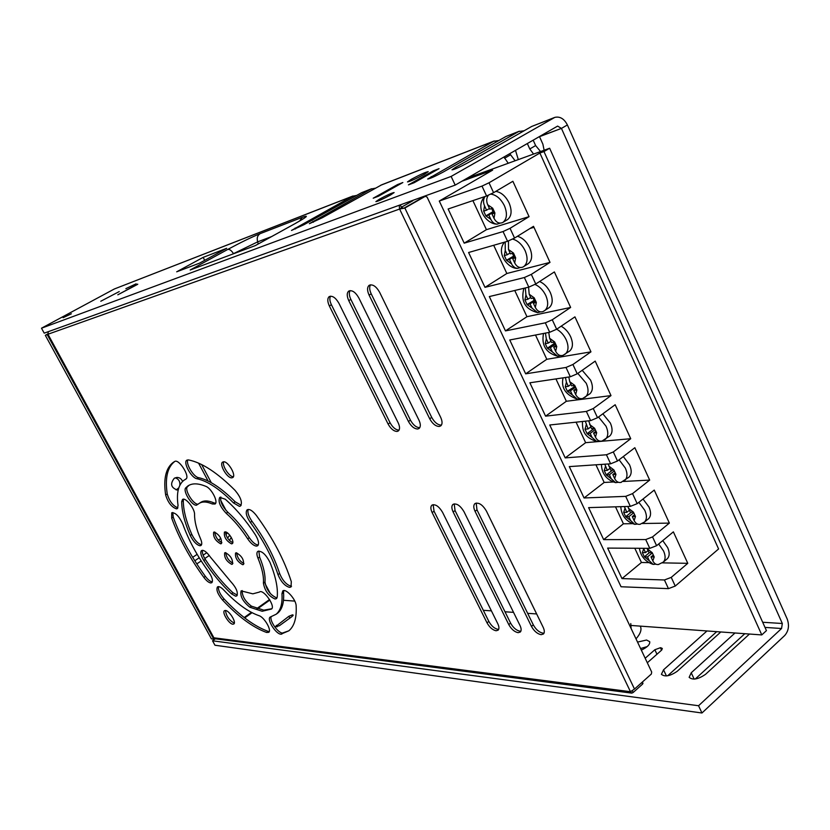 <?xml version="1.0" encoding="UTF-8"?>
<svg xmlns="http://www.w3.org/2000/svg" width="830" height="830" viewBox="0 0 830 830"><rect width="100%" height="100%" fill="white"/><g stroke="black" fill="none" stroke-linecap="round" stroke-linejoin="round"><path stroke-width="1.25" d="M176.147 489.939L178.792 487.853M179.861 485.239C180.162 481.39 178.606 478.91 175.182 477.8M182.59 481.421C181.438 478.775 179.529 477.447 176.863 477.426L174.29 478.256C169.901 483.911 170.98 487.843 177.516 490.063L178.201 489.99M641.331 650.118C647.338 647.286 650.129 644.474 649.714 641.673L646.57 640.034L637.533 642.088M63.111 317.693L71.359 313.782L63.111 317.693M379.518 199.138C387.247 194.998 392.113 192.809 394.126 192.56L390.525 195.009C382.755 199.169 377.868 201.379 375.876 201.617L379.518 199.138M411.421 179.249C420.25 174.528 425.852 171.997 428.218 171.665L424.338 174.3C415.436 179.052 409.823 181.594 407.478 181.915L411.421 179.249M125.859 288.643L136.11 283.808L125.859 288.643M269.553 599.519L256.833 608.546M251.428 612.384L244.176 617.541M214.638 638.519L213.746 639.152L47.227 334.625L47.953 334.231M352.989 195.984L114.333 288.985L41.5 328.203L44.208 333.152L455.193 185.1L557.47 126.181M765.001 627.407L781.559 628.507L698.559 705.739L701.952 713.001L784.692 635.531C788.645 630.976 789.486 625.447 787.182 618.973L567.388 124.957C564.182 118.742 559.991 116.221 554.803 117.383L451.136 176.427L455.193 185.1M781.559 628.507L782.317 623.496L561.443 128.401L567.388 124.957L561.443 128.401L557.656 126.108M539.417 136.566L561.443 128.401L539.51 136.67L542.872 144.13L544.127 150.24M524.124 130.767L518.677 131.534L455.463 167.432L456.012 168.604M498.861 140.509L493.591 141.297L427.678 179.021C429.867 178.751 435.034 176.448 443.168 172.08L505.989 136.473L519.352 131.192M455.463 167.432L451.997 169.839C454.311 169.569 459.664 167.172 468.068 162.67L531.688 126.461L554.212 117.611M375.409 188.182L370.969 189.053L309.351 223.695L322.175 217.813L381.738 184.789L494.265 140.965M356.682 195.424L352.377 196.295L291.496 230.439L303.936 224.712L361.579 192.705L371.591 188.742M527.33 143.528L529.789 148.964L533.566 154.069M518.293 159.619L515.503 150.344M503.966 156.995L508.23 163.271M509.745 153.664L515.119 160.771M533.182 140.156L535.63 145.572L540.558 151.537M295.086 223.623C307.11 216.827 309.507 214.731 302.286 217.335L260.081 233.687C251.417 237.235 240.648 242.485 227.752 249.436L190.195 269.999L255.329 245.587L294.608 223.882M176.686 271.815L203.153 257.373L226.673 248.315L199.625 263.11L176.686 271.815M408.443 184.872L433.291 170.866L439.039 168.666L414.108 182.735L408.443 184.872M373.21 198.204L397.539 184.571L402.861 182.527L378.459 196.222L373.21 198.204M137.666 284.119L117.819 294.795L137.759 284.285M119.23 291.579L100.793 301.238L119.23 291.579M41.5 328.203L451.136 176.427M701.952 713.001L214.96 645.232L212.532 640.791L215.344 638.789M244.694 617.935L252.04 612.706M257.549 608.795L269.864 600.049M647.224 646.58L640.594 648.541M744.811 633.695L695.27 679.002M716.715 631.661L667.673 675.776M292.43 614.854L288.871 616.285L275.176 626.878L279.43 625.675L291.994 616.566L293.135 615.072L292.43 614.854L292.907 615.746M734.986 632.989L691.224 672.788L689.139 677.332C692.77 680.341 698.238 679.334 705.542 674.323L749.469 634.037M706.984 630.956L663.543 669.81L661.417 674.313C664.872 677.135 670.142 676.128 677.228 671.283L720.824 631.962M698.559 705.739L212.532 640.791M647.317 662.765L661.386 650.336L662.319 648.438L660.4 647.711L654.86 649.745L645.18 658.252M213.746 639.152L211.411 638.851L45.318 335.31L47.849 333.93M45.318 335.31L47.227 334.625M397.539 184.571L397.892 185.318M433.291 170.866L433.685 171.685M203.153 257.373L204.688 260.34M212.324 581.913L212.283 581.913C210.27 581.623 207.967 579.765 205.373 576.362C191.149 556.774 180.442 537.031 173.231 517.1L172.754 512.494M203.848 577.389C206.442 580.803 208.745 582.66 210.758 582.961L211.816 582.67C213.237 580.678 212.169 577.037 208.621 571.756C197.135 555.934 188.514 540.029 182.776 524.01C179.145 516.229 175.462 512.484 171.737 512.764L171.685 518.107C178.896 538.037 189.624 557.802 203.848 577.389L205.373 576.362M231.549 543.858L232.296 543.629C234.911 542.094 228.478 531.522 225.148 531.885L224.422 532.113C223.81 536.948 226.185 540.859 231.549 543.858M220.676 543.816L221.382 543.598C221.942 538.815 219.587 534.956 214.337 532.02L213.652 532.227C213.082 536.979 215.416 540.849 220.676 543.816M231.695 564.359L232.452 564.141C232.981 559.441 230.636 555.602 225.407 552.645L224.671 552.863C224.121 557.532 226.466 561.371 231.695 564.359M242.692 564.701L243.491 564.462C244.051 559.679 241.665 555.799 236.332 552.811L235.564 553.039C234.983 557.791 237.349 561.671 242.692 564.701M232.857 624.212L233.853 623.973C236.602 622.313 229.184 610.455 225.407 610.455L224.453 610.693C221.714 612.364 229.038 624.119 232.857 624.212M231.912 477.841L232.784 477.53C236.55 475.393 227.939 460.889 223.436 461.812L222.616 462.113C218.85 464.261 227.358 478.64 231.912 477.841M291.527 586.219L291.133 586.229C286.392 584.808 282.553 580.554 279.617 573.468C274.035 556.256 264.832 538.857 251.998 521.282C248.533 516.25 247.267 512.307 248.201 509.433M250.338 522.392C263.172 539.988 272.396 557.397 277.988 574.619C280.934 581.706 284.773 585.959 289.504 587.381L290.977 586.966L291.32 581.695C284.327 559.877 272.655 537.757 256.283 515.347C252.476 510.575 249.415 508.728 247.122 509.817C245.275 512.255 246.344 516.447 250.338 522.392L251.998 521.282M258.265 544.999L258.078 544.999C255.329 544.656 252.403 542.218 249.301 537.674C242.702 527.538 235.544 519.041 227.804 512.203C222.378 506.57 220.054 501.517 220.832 497.025M226.165 513.282C233.894 520.14 241.063 528.637 247.662 538.784C250.764 543.328 253.69 545.777 256.439 546.119L257.694 545.735C259.323 543.795 258.587 540.195 255.453 534.935C246.168 520.659 236.094 508.749 225.252 499.214L219.763 497.377C217.875 501.33 220.012 506.632 226.165 513.282L227.804 512.203M277.013 597.89L276.66 597.89C270.29 595.037 266.399 589.757 264.998 582.048C265.527 575.449 263.733 567.129 259.614 557.096L258.836 551.006M257.985 558.216C262.114 568.249 263.93 576.57 263.411 583.168C264.812 590.877 268.702 596.158 275.072 599.021L276.463 598.638L277.23 596.967C278.081 587.879 275.643 576.3 269.906 562.221C265.714 554.233 261.668 550.622 257.767 551.39C256.563 552.521 256.636 554.803 257.985 558.216L259.614 557.096M288.861 630.8C294.36 626.162 296.787 617.811 296.144 605.755C296.061 599.395 285.644 587.941 282.75 590.981L281.951 593.709C282.584 603.628 280.644 610.475 276.12 614.252L270.155 617.095C266.575 619.377 275.747 634.016 280.851 634.193L288.861 630.8L282.408 633.062C277.822 632.917 269.252 620.394 271.202 616.69M271.794 608.732L263.743 610.154L251.449 606.17C245.213 601.449 242.111 596.241 242.153 590.555M259.417 592.07L252.849 593.834L241.115 590.887C239.87 596.033 242.796 601.491 249.903 607.259L262.187 611.264L271.514 609.033C275.788 606.222 263.141 588.491 259.417 592.07L259.541 591.987M269.252 631.557L268.1 631.35C254.385 626.349 239.704 615.549 224.048 598.959C219.888 594.062 218.031 589.943 218.487 586.603M266.565 632.46L268.744 632.325C271.97 630.323 264.179 617.032 258.96 615.663C248.066 611.845 236.311 603.265 223.685 589.943C220.905 587.111 218.829 586.105 217.47 586.903C215.997 589.725 217.678 594.093 222.533 600.017C238.189 616.628 252.87 627.439 266.565 632.46L268.1 631.35M237.328 595.12L232.96 592.745C222.948 583.48 213.746 572.378 205.332 559.441C202.883 555.467 201.949 552.427 202.51 550.29M231.425 593.813L235.627 596.189L236.809 595.878C238.324 592.433 236.26 587.619 230.616 581.436L210.457 557.189C206.753 551.94 203.765 549.74 201.493 550.591C200.092 552.303 200.86 555.602 203.796 560.478C212.21 573.426 221.423 584.538 231.425 593.813L232.96 592.745M201.555 544.719C198.069 543.858 194.822 540.423 191.803 534.416C186.159 521.365 183.316 510.087 183.285 500.594L183.534 499.214M190.246 535.443C193.297 541.492 196.554 544.926 200.04 545.767L201.016 545.466C202.115 544.439 201.981 542.26 200.601 538.929C196.513 529.416 194.5 521.261 194.552 514.444C194.988 508.78 185.318 496.807 182.496 499.504L181.697 501.621C181.739 511.114 184.592 522.392 190.246 535.443L191.803 534.416M177.9 507.846C172.982 505.916 169.424 501.289 167.224 493.954C164.911 478.028 167.401 467.197 174.715 461.47M165.647 494.96C167.961 502.503 171.582 507.14 176.51 508.863L177.361 508.583L178.045 505.491C176.334 493.072 178.326 484.637 184.032 480.207L185.93 479.066C190.329 476.596 178.907 458.606 174.746 461.459L173.179 462.424C165.803 468.11 163.292 478.952 165.647 494.96L167.224 493.954M198.173 504.163L198.09 504.173C193.463 504.868 184.146 489.825 187.362 486.857L189.053 485.26M185.744 487.884C182.527 490.852 191.865 505.906 196.482 505.211L198.806 503.644C202.001 501.362 206.514 501.465 212.335 503.966L215.032 504.018C218.549 502.067 211.526 488.424 205.944 486.39C198.1 483.133 192.021 483.029 187.694 486.09L185.744 487.884L187.362 486.857M215.613 503.281L213.964 502.907C208.143 500.407 203.63 500.303 200.424 502.596L199.574 503.146M233.51 502.918C219.711 489.057 207.521 480.995 196.959 478.734C191.419 478.059 182.808 462.383 186.802 460.194L188.441 459.913C201.794 462.507 217.335 472.654 235.077 490.374C240.773 497.253 242.599 502.451 240.565 505.968L239.413 506.362L233.51 502.918L235.181 501.818L241.157 505.252M399.064 430.116L399.054 430.116C395.765 430.002 392.777 427.543 390.069 422.75L331.388 304.703C329.697 301.072 329.406 298.229 330.527 296.165M397.093 431.444C393.804 431.32 390.816 428.851 388.108 424.057L329.334 305.938C327.331 301.477 327.29 298.364 329.23 296.601C332.415 295.449 335.662 297.68 338.941 303.313L398.172 422.781C399.925 426.641 399.998 429.359 398.379 430.936L397.093 431.444M419.783 427.647L419.7 427.658C416.266 427.543 413.184 425.033 410.435 420.136L350.851 299.391C349.119 295.656 348.859 292.731 350.073 290.614M417.718 429.006C414.284 428.892 411.203 426.381 408.443 421.474L348.766 300.636C346.733 296.092 346.733 292.907 348.745 291.081C352.086 289.836 355.448 292.108 358.809 297.897L418.953 420.136C420.727 424.057 420.769 426.827 419.088 428.467L417.718 429.006M441.456 425.064L441.28 425.095C437.701 424.981 434.515 422.418 431.714 417.407L371.197 293.82C369.443 289.992 369.215 286.983 370.512 284.804M439.267 426.464C435.698 426.361 432.503 423.788 429.701 418.776L369.091 295.096C367.036 290.469 367.068 287.201 369.174 285.292C372.67 283.974 376.146 286.288 379.601 292.233L440.689 417.376C442.473 421.35 442.494 424.182 440.751 425.873L439.267 426.464M498.706 629.285L497.896 629.306C494.41 628.569 491.391 625.934 488.829 621.4L434.049 511.207L433.136 504.64M496.091 630.759C492.605 630.022 489.586 627.387 487.023 622.842L432.15 512.577C430.542 509.101 430.459 506.632 431.88 505.169C435.294 503.852 438.842 506.217 442.535 512.266L497.782 623.704C499.183 626.712 499.297 628.87 498.125 630.167L496.091 630.759M520.887 631.153L519.954 631.184C516.322 630.437 513.199 627.739 510.595 623.112L455.058 510.554L454.197 503.862M518.117 632.678C514.496 631.921 511.373 629.223 508.769 624.585L453.139 511.954C451.52 508.437 451.447 505.927 452.921 504.422C456.49 503.001 460.173 505.408 463.97 511.633L519.995 625.478C521.406 628.518 521.499 630.696 520.296 632.035L518.117 632.678M544.034 633.103L542.965 633.155C539.178 632.387 535.962 629.628 533.317 624.886L476.991 509.869L476.192 503.042M541.119 634.68C537.332 633.902 534.115 631.142 531.459 626.401L475.051 511.301C473.432 507.752 473.38 505.2 474.895 503.634C478.64 502.119 482.469 504.557 486.38 510.969L543.183 627.335C544.594 630.395 544.677 632.616 543.453 633.985L541.119 634.68M232.794 542.737C228.489 540.403 226.071 536.792 225.542 531.926M221.869 542.706C217.688 540.372 215.312 536.823 214.763 532.061M232.929 563.238C228.758 560.935 226.372 557.418 225.781 552.687M243.968 563.57C239.683 561.256 237.256 557.687 236.675 552.842M234.309 623.143C229.215 620.435 226.279 616.202 225.49 610.465M233.375 476.752C229.246 477.032 221.766 465.433 223.727 461.802M281.951 593.709L283.559 592.558C284.182 602.487 282.231 609.334 277.697 613.121L276.442 614.024M283.559 592.558L283.808 590.576M196.959 478.734L198.609 477.675C209.181 479.927 221.371 487.978 235.181 501.818M198.609 477.675C193.629 477.084 185.495 463.617 187.86 459.872M185.183 479.481L186.231 478.786M400.133 204.937L401.865 207.759L399.614 209.046L404.864 208.029L425.313 196.295L427.097 197.094L651.685 672.01L651.353 674.033L634.494 689.056L630.468 691.712L631.775 693.133L633.145 692.511L632.387 690.923M631.775 693.133L215.427 638.799L213.58 637.513L47.901 334.449L48.296 331.678M642.565 683.08L642.659 684.024L633.145 692.511M399.189 205.28L399.614 209.046L47.964 334.241L213.891 637.803L630.468 691.712L399.614 209.046M401.284 207.324L412.842 200.715M401.865 207.759L403.816 208.288M403.691 208.32L423.881 196.814M643.022 499.027L648.987 507.016C651.187 512.183 651.073 516.073 648.624 518.688L648.002 519.186M662.765 540.621L667.642 547.561C669.737 552.469 669.654 556.173 667.393 558.673L666.78 559.171M495.811 191.367C501.216 192.28 505.636 196.119 509.07 202.883C512.141 210.498 511.685 216.028 507.69 219.483L507.057 219.867M494.628 212.376L491.983 213.964L494.016 218.342C496.278 222.513 499.152 223.924 502.638 222.554L504.433 221.475M500.085 223.146L497.17 224.142C494.452 224.007 492.335 222.409 490.81 219.348L488.787 214.98L485.872 215.904L483.662 211.142L486.567 210.198L484.533 205.819C483.039 202.302 483.216 199.19 485.052 196.503M517.422 236.28C522.527 237.754 526.625 241.572 529.706 247.745C532.642 254.945 532.238 260.205 528.503 263.546L527.849 263.95M520.275 267.54L517.412 268.412L514.922 267.717L512.369 265.393L509.433 259.468L506.487 260.257L504.308 255.557L507.244 254.748L505.242 250.432L505.221 241.966M539.593 281.505C544.127 283.528 547.707 287.201 550.321 292.544C553.112 299.339 552.759 304.351 549.273 307.567L548.609 308.003M561.132 326.2C565.189 328.483 568.353 331.979 570.625 336.69C573.291 343.122 572.99 347.874 569.733 350.966L569.079 351.422M582.193 370.305L590.638 380.192C593.18 386.272 592.931 390.806 589.891 393.773L589.238 394.24M602.839 413.807L610.372 423.072C612.789 428.83 612.592 433.136 609.76 435.978L609.116 436.466M623.32 456.552L629.555 464.79C631.869 470.247 631.713 474.335 629.078 477.074L628.445 477.561M668.451 588.636L664.436 579.973L621.992 578.593L607.643 548.091L649.786 548.35L645.719 539.562L603.659 539.625L588.605 507.628L630.354 506.383L625.706 496.361L584.061 497.969L569.307 466.605L610.631 463.804L606.44 454.767L565.209 457.89L549.74 424.991L590.618 420.613L586.374 411.431L545.58 416.162L529.882 382.796L570.314 376.768L566.008 367.462L572.918 364.484L590.96 351.847L574.941 316.853L556.65 329.24L552.272 319.768L545.331 322.829L505.47 330.9L489.327 296.569L528.793 287.128L524.353 277.531L484.99 287.346L468.597 252.507L507.566 241.281L503.053 231.549L510.045 228.312L529.073 216.651L512.878 181.282L493.591 192.674L489.015 182.776L539.884 153.031L718.593 548.962L675.247 586.063L668.451 588.636L621.037 586.758L439.278 201.047L492.626 170.129L461.885 181.241M539.884 153.031L543.972 151.558L761.784 634.929L631.495 625.488M467.342 178.108L549.636 148.238L543.972 151.558M439.278 201.047L482.002 186.096L489.015 182.776M503.053 231.549L464.198 243.159L448.127 208.994L486.588 195.984L482.002 186.096M566.008 367.462L525.67 373.832L509.755 339.989L549.709 332.28L556.65 329.24M645.719 539.562L652.546 536.906L669.364 523.108L654.248 490.084L637.191 503.665L632.553 493.611L649.683 480.103L634.846 447.712L617.499 461.013L613.318 451.945L630.727 438.717L615.175 404.729L597.517 417.729L593.263 408.536L610.994 395.599L595.203 361.112L577.234 373.811L572.918 364.484M664.436 579.973L671.242 577.379L687.779 563.331L673.369 531.854L656.603 545.704L652.546 536.906M524.353 277.531L531.314 274.377L550.01 262.384L533.514 226.331L514.548 238.065L510.045 228.312M552.272 319.768L570.635 307.453L554.378 271.929L535.755 283.995L531.314 274.377M493.591 192.674L486.588 195.984M464.198 243.159L486.432 229.671L472.893 200.611M529.073 216.651L486.432 229.671M507.566 241.281L514.548 238.065M484.99 287.346L506.84 273.495L493.694 245.286M550.01 262.384L506.84 273.495M528.793 287.128L535.755 283.995M505.47 330.9L526.957 316.697L514.745 290.479M526.957 316.697L570.635 307.453M525.67 373.832L546.794 359.286L535.495 335.019M590.96 351.847L546.794 359.286M570.314 376.768L577.234 373.811M545.58 416.162L566.351 401.274L555.934 378.916M586.374 411.431L593.263 408.536M610.994 395.599L566.351 401.274M590.618 420.613L597.517 417.729M565.209 457.89L585.638 442.681L576.082 422.169M606.44 454.767L613.318 451.945M630.727 438.717L585.638 442.681M610.631 463.804L617.499 461.013M584.061 497.969L604.157 482.458L595.94 464.8M625.706 496.361L632.553 493.611M649.683 480.103L623.247 481.473M613.173 481.991L604.157 482.458M630.354 506.383L637.191 503.665M603.659 539.625L623.413 523.803L615.507 506.829M669.364 523.108L642.254 523.512M632.47 523.668L623.413 523.803M649.786 548.35L656.603 545.704M621.992 578.593L641.434 562.491L634.805 548.257M687.779 563.331L662.33 562.865M648.842 562.626L641.434 562.491M533.949 227.327L530.059 228.468L533.96 227.316M629.379 510.294L626.826 512.328L624.357 506.559M637.482 524.062L634.763 524.353L630.665 520.597L628.829 516.654L625.685 516.717L623.683 512.401L626.826 512.328M634.639 514.704L632.294 516.582L634.13 520.545C635.541 523.367 637.502 524.633 639.992 524.321L640.428 524.207M627.802 506.456L630.281 512.245L633.456 512.162L635.469 516.509L632.294 516.582M648.043 550.549L645.533 552.624L643.541 548.308M655.866 564.172L653.189 564.4L649.319 560.779L647.514 556.889L644.339 556.847L642.358 552.593L645.533 552.624M652.816 560.841L654.206 556.982L652.224 552.687L647.203 548.744L649.019 552.655L652.224 552.687L654.206 556.982L651 556.94L652.816 560.841C654.144 563.518 655.99 564.753 658.346 564.535L658.781 564.442M488.341 195.299C486.411 197.986 486.204 201.14 487.718 204.761L489.762 209.16L492.698 208.206L494.929 213.02L491.983 213.964M508.468 240.991L508.479 249.529L510.481 253.856L513.459 253.046L515.658 257.788L512.681 258.587L514.683 262.913C516.8 266.866 519.528 268.256 522.879 267.084L523.938 266.44C527.662 263.12 528.046 257.85 525.11 250.639C521.966 244.394 517.827 240.544 512.691 239.113M540.486 311.873L537.633 312.62L532.03 308.138L530.059 303.894L527.081 304.558L524.923 299.921L527.901 299.246L525.93 294.992L525.317 287.958M528.586 287.17L529.198 294.235L531.179 298.499L534.188 297.814L536.356 302.483L533.337 303.158L535.309 307.411C537.29 311.157 539.884 312.537 543.09 311.541L544.781 310.545C548.267 307.339 548.599 302.327 545.798 295.511C543.162 290.158 539.573 286.464 535.028 284.441M560.416 355.551L557.594 356.195L552.324 351.858L550.383 347.677L547.375 348.216L545.248 343.651L548.257 343.091L546.316 338.899L545.445 333.1M548.755 332.467L549.626 338.287L551.577 342.489L554.627 341.929L556.754 346.535L553.703 347.085L555.654 351.277C557.501 354.815 559.949 356.174 563.01 355.344L563.508 355.126M580.077 398.597L577.275 399.137L572.337 394.945L570.418 390.826L567.367 391.241L565.282 386.749L568.322 386.313L566.402 382.184L565.448 377.494M568.799 376.996L569.754 381.696L571.673 385.846L574.754 385.411L576.86 389.955L573.779 390.37L575.688 394.509C577.421 397.85 579.745 399.189 582.66 398.514L583.137 398.327M590.742 426.973L588.107 428.923L585.285 421.184M599.467 441.021L596.697 441.467L592.049 437.431L590.172 433.364L587.09 433.665L585.026 429.224L588.107 428.923M595.982 431.247L593.564 433.042L595.452 437.12C597.061 440.284 599.26 441.602 602.03 441.052L602.497 440.896M588.667 420.82L591.489 428.581L594.602 428.27L596.677 432.741L593.564 433.042M609.946 468.379L607.342 470.371L604.769 464.209M618.35 482.292L615.611 482.655L611.243 478.765L609.386 474.76L606.274 474.936L604.24 470.558L607.342 470.371M608.183 463.97L610.766 470.154L613.91 469.967L615.953 474.376L612.81 474.563L614.667 478.578C616.182 481.576 618.257 482.863 620.892 482.438L621.338 482.303M628.829 516.654L633.726 512.743M647.514 556.889L652.328 552.904M653.303 555.021L651 556.94M489.441 208.475L486.567 210.198M488.787 214.98L494.296 211.671M509.433 259.468L514.859 256.065M510.077 252.984L507.244 254.748M515.274 256.958L512.681 258.587M530.059 303.894L535.392 300.398M530.681 297.431L527.901 299.246M535.889 301.487L533.337 303.158M550.383 347.677L555.623 344.087M550.996 341.234L548.257 343.091M556.214 345.363L553.703 347.085M570.418 390.826L575.564 387.164M571.009 384.404L568.322 386.313M576.238 388.616L573.779 390.37M590.172 433.364L595.235 429.618M609.386 474.76L614.356 470.921M615.196 472.716L612.81 474.563M630.665 520.597L625.685 516.717L631.329 512.214M649.319 560.779L644.339 556.847L649.402 552.666M491.64 208.548L493.062 211.598L494.109 211.266M490.81 219.348L485.872 215.904L493.062 211.598M511.436 263.774L506.487 260.257L514.621 255.547M512.39 253.337L513.552 255.837M532.03 308.138L527.081 304.558L535.101 299.765M533.109 298.053L534.022 300.014M553.527 342.126L554.191 343.547L555.28 343.35M552.324 351.858L547.375 348.216L554.191 343.547M572.337 394.945L567.367 391.241L575.18 386.313M573.654 385.566L574.08 386.469M593.491 428.384L594.788 428.674M592.049 437.431L587.09 433.665L593.678 428.788M611.243 478.765L606.274 474.936L612.633 470.039M270.404 593.658L265.081 583.687M226.113 510.523L220.645 500.251M211.297 482.697L201.638 464.551M294.775 601.096L283.487 600.277M549.636 148.238L766.443 630.624L761.784 634.929M231.29 537.466L229.391 540.423M209.274 555.498L204.771 558.528M201.202 560.935L196.793 563.902M782.317 623.496L762.687 622.261M505.989 136.473L518.677 131.534M531.688 126.461L553.517 117.964M380.565 185.318L493.591 141.297M361.579 192.705L370.969 189.053M114.333 288.985L352.377 196.295M510.315 154.94L504.547 158.271M535.63 145.572L529.789 148.964M640.262 626.121C641.984 629.462 640.563 633.705 636.008 638.851M295.107 228.053L295.542 228.935M431.175 176.614L431.704 177.745M312.962 221.299L313.408 222.222M656.966 654.237L654.86 649.745M661.552 650.181L660.4 647.711M661.966 649.724L661.053 647.763M666.438 675.942L663.543 669.81M694.171 679.116L691.224 672.788M289.846 618.122L288.871 616.285M293.073 615.497L292.741 614.874M277.158 626.868L276.338 625.353M536.647 613.941L527.652 613.328M513.542 612.364L505.014 611.783M491.412 610.859L483.319 610.309M630.779 623.589L631.101 628.486M232.431 254.177L257.705 241.841L271.628 236.571M227.752 249.436C229.557 249.073 231.456 250.463 233.458 253.607L233.541 253.752M260.081 233.687C257.393 235.513 256.605 238.231 257.705 241.841L258.192 243.989M302.286 217.335L299.526 221.081M192.674 557.335L197.146 554.347M202.364 550.85L203.08 550.373M218.342 540.154L220.863 538.473M225.895 534.696L227.358 532.818M208.102 481.016L198.557 463.109M277.988 574.619L279.617 573.468M247.662 538.784L249.301 537.674M263.411 583.168L264.998 582.048M249.903 607.259L251.449 606.17M212.335 503.966L213.964 502.907M388.108 424.057L390.069 422.75M408.443 421.474L410.435 420.136M429.701 418.776L431.714 417.407M487.023 622.842L488.829 621.4M508.769 624.585L510.595 623.112M531.459 626.401L533.317 624.886M475.051 511.301L476.991 509.869M453.139 511.954L455.058 510.554M432.15 512.577L434.049 511.207M369.091 295.096L371.197 293.82M348.766 300.636L350.851 299.391M329.334 305.938L331.388 304.703M181.697 501.621L183.285 500.594M203.796 560.478L205.332 559.441M222.533 600.017L224.048 598.959M281.577 634.172L283.123 633.041M171.685 518.107L173.231 517.1M642.659 684.024L641.901 682.447M634.494 689.056L404.864 208.029M425.313 196.295L423.539 196.938M638.861 502.337L644.827 510.346C647.047 515.523 646.933 519.414 644.505 522.018L643.893 522.516M658.667 544.003L663.554 550.964C665.67 555.872 665.598 559.576 663.336 562.066L662.734 562.564M490.893 194.116C496.371 194.936 500.864 198.795 504.391 205.695C507.472 213.32 507.026 218.85 503.053 222.305L502.824 222.45M556.671 329.22C560.727 331.512 563.902 335.019 566.174 339.74C568.861 346.183 568.571 350.945 565.323 354.026L564.68 354.472M577.815 373.396L586.271 383.315C588.823 389.405 588.584 393.939 585.555 396.896L584.922 397.363M598.534 416.982L606.066 426.267C608.504 432.036 608.317 436.341 605.495 439.184L604.863 439.651M619.087 459.789L625.332 468.058C627.656 473.515 627.511 477.613 624.886 480.342L624.264 480.819M549.709 332.28L545.331 322.829M675.247 586.063L671.242 577.379M625.685 516.717L623.683 512.401L624.99 508.365M628.435 508.271L633.456 512.162L635.469 516.509L634.13 520.545M644.339 556.847L642.358 552.593L643.717 548.723M485.872 215.904L483.662 211.142L484.533 205.819M487.718 204.761L492.698 208.206L494.929 213.02L494.016 218.342M506.487 260.257L504.308 255.557L505.242 250.432M508.479 249.529L513.459 253.046L515.658 257.788L514.683 262.913M527.081 304.558L524.923 299.921L525.93 294.992M529.198 294.235L534.188 297.814L536.356 302.483L535.309 307.411M547.375 348.216L545.248 343.651L546.316 338.899M549.626 338.287L554.627 341.929L556.754 346.535L555.654 351.277M567.367 391.241L565.282 386.749L566.402 382.184M569.754 381.696L574.754 385.411L576.86 389.955L575.688 394.509M587.09 433.665L585.026 429.224L586.208 424.846M589.601 424.493L594.602 428.27L596.677 432.741L595.452 437.12M606.274 474.936L604.24 470.558L605.485 466.356M608.898 466.128L613.91 469.967L615.953 474.376L614.667 478.578M303.998 218.363L294.92 223.695M255.225 245.628L294.754 223.789M194.791 560.758L199.221 557.781M203.122 555.166L206.784 552.707M227.586 538.099L229.734 535.174M187.694 486.09L188.752 485.415M173.179 462.424L174.611 461.532M276.12 614.252L277.697 613.121M642.991 683.329L642.368 682.032M425.437 196.243L423.746 196.845M648.624 518.688L644.505 522.018L639.992 524.321M667.393 558.673L663.336 562.066L658.346 564.535M507.69 219.483L502.648 222.554M528.503 263.546L522.879 267.084M549.273 307.567L543.09 311.541M569.733 350.966L563.01 355.344M589.891 393.773L582.66 398.514M609.76 435.978L602.03 441.052M629.078 477.074L620.892 482.438M620.767 506.674C621.431 515.648 626.1 521.541 634.763 524.353M639.411 548.288C640.739 556.411 645.325 561.775 653.189 564.4M484.741 196.606C474.501 207.344 486.359 224.318 497.17 224.142M504.474 242.173C495.51 253.057 508.209 268.754 517.412 268.412M523.927 288.29C520.514 301.176 525.079 309.289 537.633 312.62M543.515 333.473C541.295 345.342 545.984 352.906 557.594 356.195M563.051 377.858C560.893 387.849 565.645 394.935 577.275 399.137M582.452 421.484C582.307 429.452 583.283 437.234 596.697 441.467M601.387 464.437C601.843 473.816 606.585 479.896 615.611 482.655"/></g></svg>
